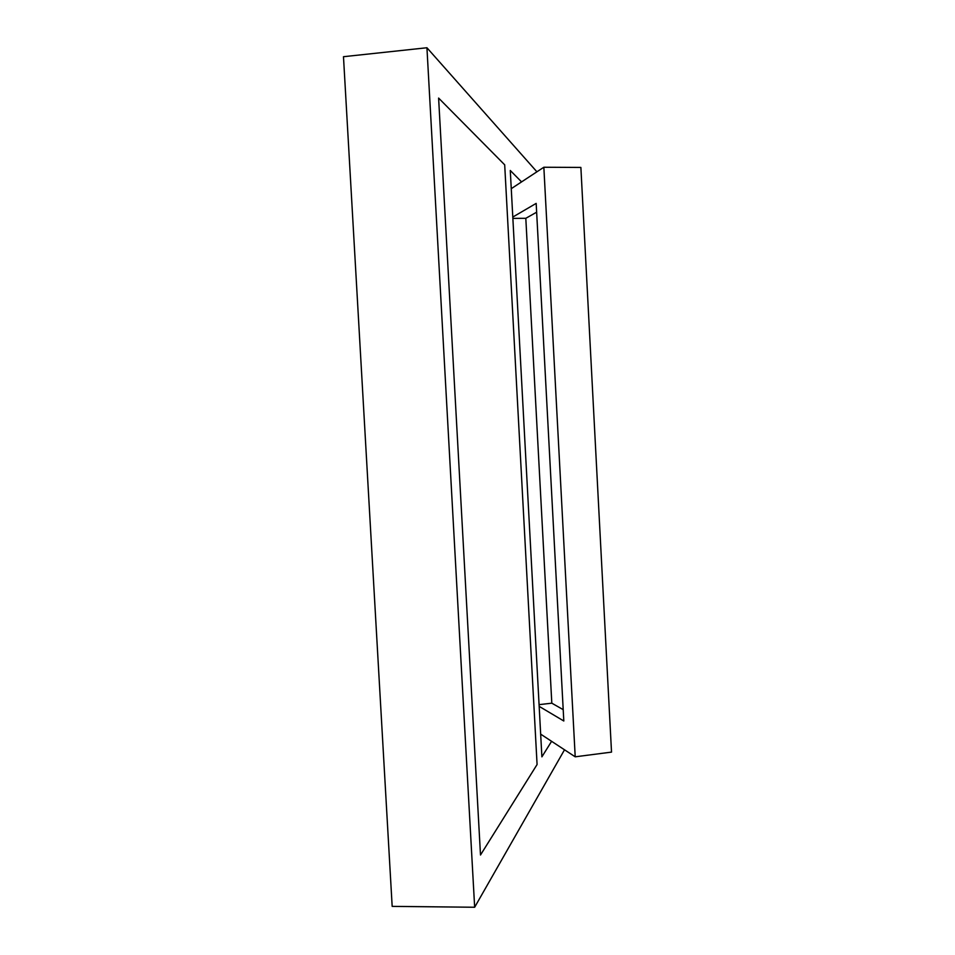 <?xml version="1.0" encoding="UTF-8"?>
<svg xmlns="http://www.w3.org/2000/svg" width="955" height="955" viewBox="0 0 955 955"><rect width="100%" height="100%" fill="white"/><g stroke="black" fill="none" stroke-linecap="round" stroke-linejoin="round"><path stroke-width="1.43" d="M536.913 171.804L426.933 47.75L343.478 56.703L392.171 906.379L474.659 907.25L564.512 749.794M426.933 47.75L474.659 907.25M551.596 741.319L541.891 756.849L510.28 170.479L521.573 181.892M438.608 98.079L480.496 855L537.08 764.525L504.694 164.833L438.608 98.079L480.496 855L537.08 764.525L504.694 164.833L438.608 98.079M540.661 734.132L575.208 756.814L611.522 752.11L580.879 167.435L543.849 167.244L511.259 188.672M575.208 756.814L543.849 167.244M539.169 706.366L563.808 721.001L536.173 203.391L512.787 217.06M536.65 212.201L525.811 218.301L512.859 218.385M525.811 218.301L551.811 703.178L539.074 704.659M551.811 703.178L563.211 709.661"/></g></svg>

